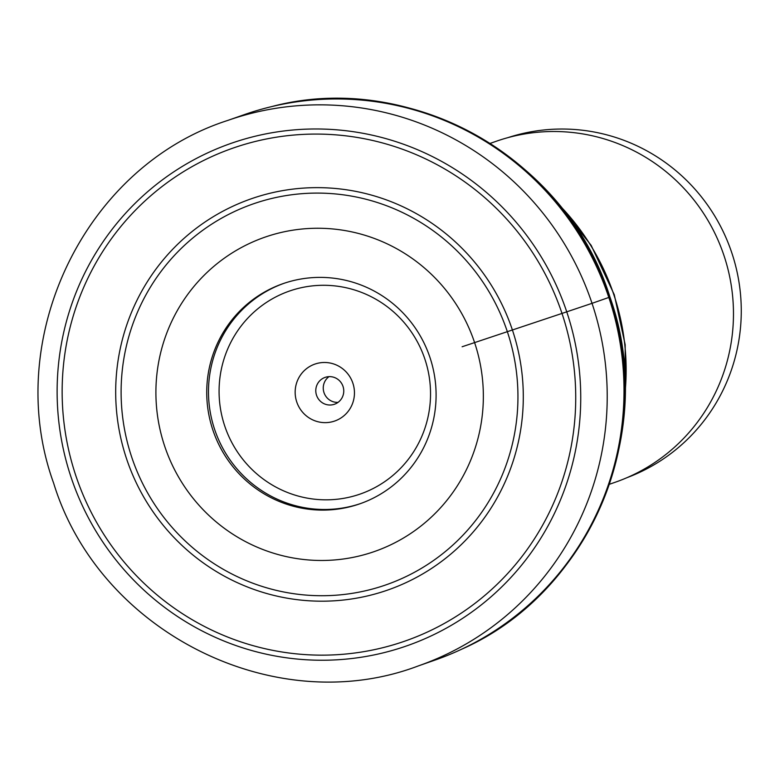 <?xml version="1.0" encoding="UTF-8"?>
<svg xmlns="http://www.w3.org/2000/svg" width="780" height="780" viewBox="0 0 780 780"><rect width="100%" height="100%" fill="white"/><g stroke="black" fill="none" stroke-linecap="round" stroke-linejoin="round"><path stroke-width="1.17" d="M462.13 346.749L474.601 342.605A166.442 163.391 -109.3 0 0 266.809 236.525A166.442 163.391 -109.3 0 0 164.658 446.131A166.442 163.391 -109.3 0 0 372.44 552.211A166.442 163.391 -109.3 0 0 474.601 342.605L562 313.423A261.056 256.259 70.7 0 1 401.768 642.184A261.056 256.259 70.7 0 1 75.874 475.8A261.056 256.259 70.7 0 1 236.096 147.049A261.056 256.259 70.7 0 1 562 313.423L592.03 303.332A288.912 283.608 -109.3 0 0 227.614 120.481L244.403 114.602A288.912 283.608 70.7 0 1 270.855 106.792A288.912 283.608 70.7 0 1 608.819 297.453A288.912 283.608 70.7 0 1 460.795 649.613A288.912 283.608 70.7 0 1 435.24 660.007L418.45 665.876A288.912 283.608 -109.3 0 0 592.03 303.332L609.658 297.16A288.815 283.51 70.7 0 1 461.672 649.204L460.795 649.613M507.341 331.675A201.727 198.022 70.7 0 1 383.536 585.702A201.727 198.022 70.7 0 1 131.713 457.139A201.727 198.022 -109.3 0 1 255.518 203.112A201.727 198.022 -109.3 0 1 507.341 331.675M512.401 329.979A207.188 203.385 70.7 0 1 385.232 590.899A207.188 203.385 70.7 0 1 126.584 458.854A207.188 203.385 -109.3 0 1 253.753 197.935A207.188 203.385 -109.3 0 1 512.401 329.979M352.872 383.185A30.147 29.591 70.7 0 1 334.376 421.142A30.147 29.591 70.7 0 1 296.741 401.934A30.147 29.591 70.7 0 1 315.247 363.977A30.147 29.591 70.7 0 1 352.872 383.185M212.862 430.004A116.59 114.445 70.7 0 1 282.906 283.696A116.59 114.445 70.7 0 1 429.965 357.484A116.59 114.445 70.7 0 1 359.921 503.792A116.59 114.445 70.7 0 1 212.862 430.004M490.181 143.383L496.216 141.278A180.57 177.255 70.7 0 1 723.976 255.557A180.57 177.255 70.7 0 1 615.488 482.157L609.463 484.263M507.975 137.621A180.17 176.865 70.7 0 1 731.796 252.817A180.17 176.865 70.7 0 1 626.964 477.672M316.534 395.245A14.216 13.952 70.7 0 1 325.075 377.403A14.216 13.952 70.7 0 1 343.015 386.402A14.216 13.952 70.7 0 1 334.474 404.245A14.216 13.952 70.7 0 1 316.534 395.245M329.004 376.642A14.216 13.952 -109.3 0 0 338.013 402.382M71.117 477.389A266.165 261.271 -109.3 0 0 403.387 647.02A266.165 261.271 -109.3 0 0 566.748 311.834A266.165 261.271 -109.3 0 0 234.478 142.204A266.165 261.271 -109.3 0 0 71.117 477.389M461.672 649.204C590.255 592.732 658.076 431.291 609.95 297.053C566.875 158.067 410.26 69.683 271.801 106.567A288.815 283.51 70.7 0 1 609.658 297.16M424.885 359.131A107.494 105.514 -109.3 0 0 290.696 290.628A107.494 105.514 -109.3 0 0 224.728 425.987A107.494 105.514 -109.3 0 0 358.917 494.491A107.494 105.514 -109.3 0 0 424.885 359.131M283.784 283.394A116.59 114.445 -109.3 0 0 214.617 429.39A116.59 114.445 -109.3 0 0 360.799 503.48M559.894 205.686A233.181 228.891 70.7 0 1 613.889 294.86A233.181 228.891 70.7 0 1 625.111 392.096M227.614 120.481C84.318 166.549 1.55 339.505 53.645 483.171C99.216 632.122 275.028 720.379 418.45 665.876M271.801 106.567L270.855 106.792M625.063 395.938L625.19 344.779L614.279 294.713L591.172 245.388L557.447 202.712"/></g></svg>

